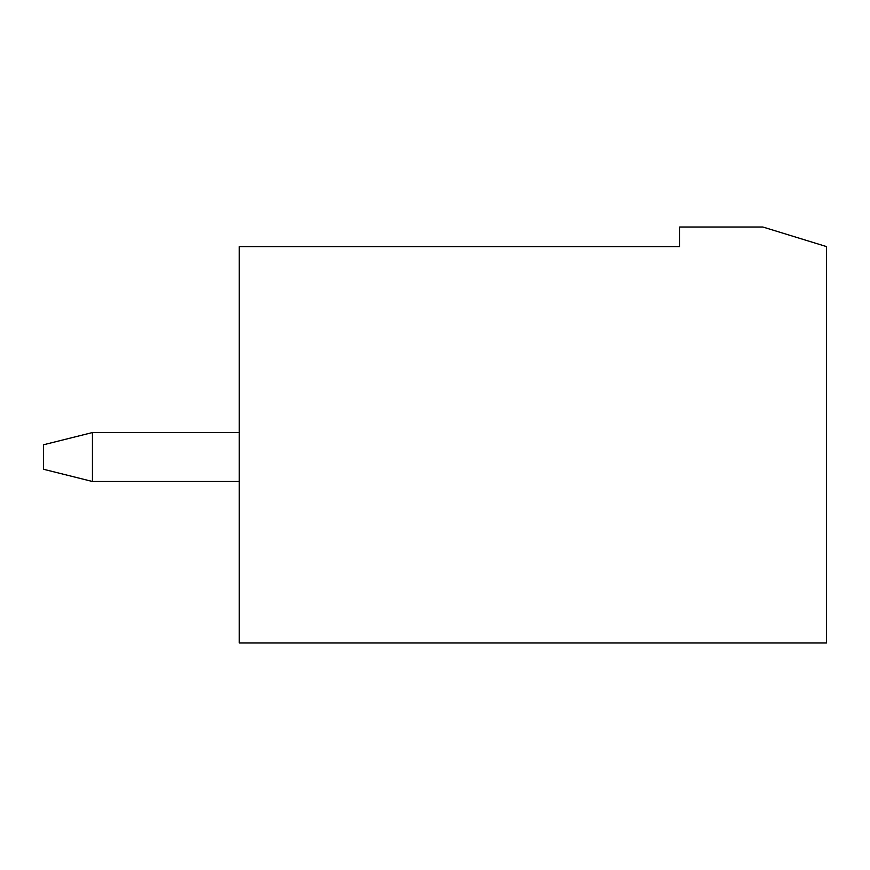 <?xml version="1.0" encoding="UTF-8"?>
<svg xmlns="http://www.w3.org/2000/svg" width="870" height="870" viewBox="0 0 870 870"><rect width="100%" height="100%" fill="white"/><g stroke="black" fill="none" stroke-linecap="round" stroke-linejoin="round"><path stroke-width="1.3" d="M826.5 246.591L826.5 642.984L239.25 642.984L239.25 246.591L679.688 246.591L679.688 227.016L762.881 227.016L826.5 246.591L762.881 227.016L679.688 227.016L679.688 246.591L239.25 246.591L239.25 642.984L826.5 642.984L826.5 246.591M239.25 481.491L92.437 481.491L239.25 481.491M239.25 432.553L92.437 432.553L92.437 481.491L43.5 469.256L43.5 444.787L92.437 432.553L239.25 432.553M43.5 469.256L92.437 481.491L92.437 432.553L43.5 444.787L43.5 469.256"/></g></svg>
